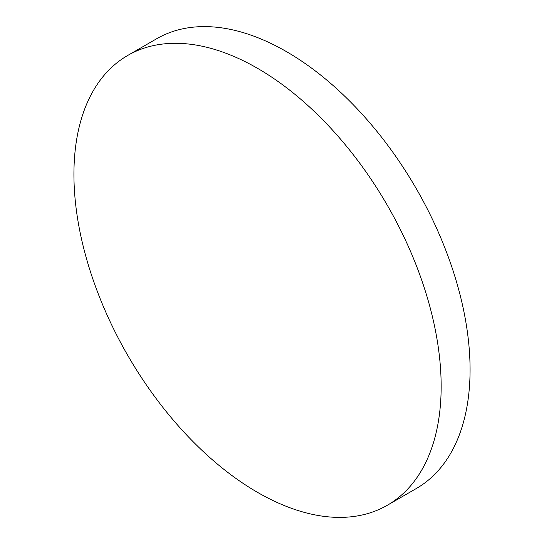 <?xml version="1.0" encoding="UTF-8"?>
<svg xmlns="http://www.w3.org/2000/svg" width="544" height="544" viewBox="0 0 544 544"><rect width="100%" height="100%" fill="white"/><g stroke="black" fill="none" stroke-linecap="round" stroke-linejoin="round"><path stroke-width="0.82" d="M257.543 68.326A259.672 149.926 60 0 1 427.183 297.153A259.672 149.926 60 0 1 387.376 505.233A259.672 149.926 60 0 1 257.543 492.374A259.672 149.926 60 0 1 87.904 263.541A259.672 149.926 60 0 1 127.704 55.461A259.672 149.926 60 0 1 257.543 68.326M127.704 55.461L156.624 38.767A259.672 149.926 60 0 1 286.457 51.626A259.672 149.926 60 0 1 456.096 280.459A259.672 149.926 60 0 1 416.296 488.539L387.376 505.233"/></g></svg>
